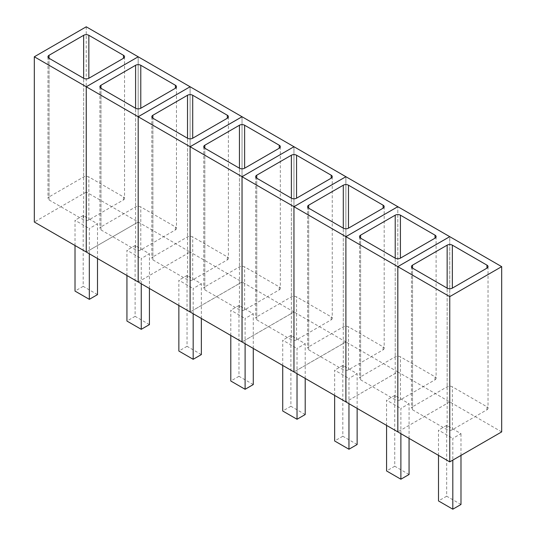 <?xml version="1.0" encoding="UTF-8"?>
<svg xmlns="http://www.w3.org/2000/svg" width="536" height="536" viewBox="0 0 536 536"><rect width="100%" height="100%" fill="white"/><g stroke="black" fill="none" stroke-linecap="round" stroke-linejoin="round"><path stroke-width="0.4" stroke-dasharray="2.68 2.01" d="M501.683 431.895L449.731 401.906L449.731 236.657M449.731 401.906L397.806 431.882L449.758 401.913L449.758 236.671M488.035 266.647L488.035 408.285A3.672 2.117 180 0 0 486.956 406.784L452.344 386.798A3.672 2.117 180 0 0 447.151 386.798L412.532 406.784L412.532 268.141L412.532 409.779A3.672 2.117 180 0 1 411.454 408.285A3.672 2.117 180 0 1 412.532 406.784M412.532 409.779L447.151 429.765L447.151 288.127L447.151 386.798M488.035 408.285A3.672 2.117 180 0 1 486.956 409.779L452.344 429.765A3.672 2.117 180 0 1 447.151 429.765M460.987 504.477L446.676 496.215L446.676 425.396L460.987 433.658L452.813 438.381L452.813 460.109M460.987 455.386L460.987 433.658M438.502 455.379L438.502 430.12L452.813 438.381M446.676 496.215L438.502 500.939M446.676 425.396L438.502 430.12M397.806 371.924L397.806 206.682L397.826 371.937L345.901 401.913L397.806 371.924L449.758 401.913M436.11 236.664L436.11 378.302A3.672 2.117 180 0 0 435.031 376.801L400.412 356.815A3.672 2.117 180 0 0 395.22 356.815L360.601 376.801L360.601 238.165L360.601 379.803A3.672 2.117 180 0 1 359.529 378.302A3.672 2.117 180 0 1 360.601 376.801M360.601 379.803L395.22 399.789L395.22 258.151L395.22 356.815M436.11 378.302A3.672 2.117 180 0 1 435.031 379.803L400.412 399.789A3.672 2.117 180 0 1 395.22 399.789M409.062 474.501L394.751 466.24L394.751 395.421L409.062 403.682L400.881 408.399L400.881 433.658M409.062 438.381L409.062 403.682M386.577 425.396L386.577 400.137L400.881 408.399M394.751 466.24L386.577 470.956M394.751 395.421L386.577 400.137M397.826 371.937L345.881 341.941L345.881 176.699L345.901 341.955L293.976 371.937M345.881 341.941L293.956 371.924M384.178 206.682L384.178 348.326A3.672 2.117 180 0 0 383.106 346.826L348.487 326.839A3.672 2.117 180 0 0 343.295 326.839L308.676 346.826L308.676 208.182L308.676 349.82A3.672 2.117 180 0 1 307.604 348.326A3.672 2.117 180 0 1 308.676 346.826M308.676 349.82L343.295 369.807L343.295 228.169L343.295 326.839M384.178 348.326A3.672 2.117 180 0 1 383.106 349.82L348.487 369.807A3.672 2.117 180 0 1 343.295 369.807M357.137 444.518L342.826 436.257L342.826 365.438L357.137 373.699L348.956 378.423L348.956 403.682M357.137 408.399L357.137 373.699M334.645 395.421L334.645 370.162L348.956 378.423M342.826 436.257L334.645 440.981M342.826 365.438L334.645 370.162M345.901 341.955L293.956 311.965L293.956 146.717L293.976 311.979L242.044 341.955M293.956 311.965L242.024 341.941M332.253 176.706L332.253 318.344A3.672 2.117 180 0 0 331.181 316.843L296.562 296.857A3.672 2.117 180 0 0 291.37 296.857L256.751 316.843L256.751 178.207L256.751 319.845A3.672 2.117 180 0 1 255.672 318.344A3.672 2.117 180 0 1 256.751 316.843M256.751 319.845L291.37 339.831L291.37 198.193L291.37 296.857M332.253 318.344A3.672 2.117 180 0 1 331.181 319.845L296.562 339.831A3.672 2.117 180 0 1 291.37 339.831M305.205 414.542L290.894 406.275L290.894 335.456L305.205 343.723L297.031 348.44L297.031 373.699M305.205 378.423L305.205 343.723M282.72 365.438L282.72 340.179L297.031 348.44M290.894 406.275L282.72 410.998M290.894 335.456L282.72 340.179M293.976 311.979L242.024 281.983L242.024 116.741L242.044 281.996L190.119 311.979M242.024 281.983L190.099 311.965M280.328 146.723L280.328 288.361A3.672 2.117 180 0 0 279.249 286.867L244.63 266.881A3.672 2.117 180 0 0 239.438 266.881L204.819 286.867L204.819 148.224L204.819 289.862A3.672 2.117 180 0 1 203.747 288.361A3.672 2.117 180 0 1 204.819 286.867M204.819 289.862L239.438 309.848L239.438 168.21L239.438 266.881M280.328 288.361A3.672 2.117 180 0 1 279.249 289.862L244.63 309.848A3.672 2.117 180 0 1 239.438 309.848M253.28 384.56L238.969 376.299L238.969 305.48L253.28 313.741L245.106 318.464L245.106 343.723M253.28 348.44L253.28 313.741M230.795 335.456L230.795 310.197L245.106 318.464M238.969 376.299L230.795 381.016M238.969 305.48L230.795 310.197M86.242 26.8L86.242 192.042L190.119 252.014L190.099 86.758L190.119 252.014L242.044 281.996M138.194 281.996L190.119 252.014L138.174 281.983M228.396 116.748L228.396 258.385A3.672 2.117 180 0 0 227.324 256.885L192.705 236.899A3.672 2.117 180 0 0 187.513 236.899L152.894 256.885L152.894 118.242L152.894 259.88A3.672 2.117 180 0 1 151.822 258.385A3.672 2.117 180 0 1 152.894 256.885M152.894 259.88L187.513 279.872L187.513 138.228L187.513 236.899M228.396 258.385A3.672 2.117 180 0 1 227.324 259.88L192.705 279.872A3.672 2.117 180 0 1 187.513 279.872M201.355 354.577L187.044 346.316L187.044 275.497L201.355 283.758L193.174 288.482L193.174 313.741M201.355 318.464L201.355 283.758M178.863 305.48L178.863 280.221L193.174 288.482M187.044 346.316L178.863 351.04M187.044 275.497L178.863 280.221M86.269 252.014L138.194 222.038L138.174 56.783L138.194 222.038L86.242 252.007M176.471 86.765L176.471 228.403A3.672 2.117 180 0 0 175.399 226.902L140.78 206.916A3.672 2.117 180 0 0 135.588 206.916L100.969 226.902L100.969 88.266L100.969 229.904A3.672 2.117 180 0 1 99.89 228.403A3.672 2.117 180 0 1 100.969 226.902M100.969 229.904L135.588 249.89L135.588 108.252L135.588 206.916M176.471 228.403A3.672 2.117 180 0 1 175.399 229.904L140.78 249.89A3.672 2.117 180 0 1 135.588 249.89M149.423 324.602L135.119 316.341L135.119 245.522L149.423 253.783L141.249 258.499L141.249 283.758M149.423 288.482L149.423 253.783M126.938 275.497L126.938 250.238L141.249 258.499M135.119 316.341L126.938 321.057M135.119 245.522L126.938 250.238M86.242 192.042L34.317 222.025M124.546 56.783L124.546 198.427A3.672 2.117 180 0 0 123.468 196.926L88.849 176.94A3.672 2.117 180 0 0 83.656 176.94L49.044 196.926L49.044 58.283L49.044 199.921A3.672 2.117 180 0 1 47.965 198.427A3.672 2.117 180 0 1 49.044 196.926M49.044 199.921L83.656 219.907L83.656 78.269L83.656 176.94M124.546 198.427A3.672 2.117 180 0 1 123.468 199.921L88.849 219.907A3.672 2.117 180 0 1 83.656 219.907M97.498 294.619L83.187 286.358L83.187 215.539L97.498 223.8L89.324 228.524L89.324 253.783M97.498 258.499L97.498 223.8M75.013 245.522L75.013 220.263L89.324 228.524M83.187 286.358L75.013 291.082M83.187 215.539L75.013 220.263M452.344 429.765L452.344 386.798M486.956 409.779L486.956 406.784M400.412 399.789L400.412 356.815M435.031 379.803L435.031 376.801M348.487 369.807L348.487 326.839M383.106 349.82L383.106 346.826M296.562 339.831L296.562 296.857M331.181 319.845L331.181 316.843M244.63 309.848L244.63 266.881M279.249 289.862L279.249 286.867M192.705 279.872L192.705 236.899M227.324 259.88L227.324 256.885M140.78 249.89L140.78 206.916M175.399 229.904L175.399 226.902M88.849 219.907L88.849 176.94M123.468 199.921L123.468 196.926M411.454 266.647L411.454 408.285M359.529 236.664L359.529 378.302M307.604 206.682L307.604 348.326M255.672 176.706L255.672 318.344M203.747 146.723L203.747 288.361M151.822 116.748L151.822 258.385M99.89 86.765L99.89 228.403M47.965 56.783L47.965 198.427"/><path stroke-width="0.8" d="M34.317 56.783L86.269 86.772L86.269 252.014L34.317 222.025L34.317 56.783L86.242 26.8L345.901 176.713L293.956 206.682L293.956 371.924L449.758 461.878L501.683 431.895L501.683 266.647L449.758 296.629L397.806 266.64L449.731 236.657L501.683 266.647M397.826 266.647L449.758 236.671L397.806 206.682L345.901 236.671L293.956 206.682L293.976 371.937L242.024 341.941L242.024 176.699L293.976 146.73L242.024 176.699L293.976 206.688L345.901 176.713L397.826 206.688L345.881 236.657L397.826 266.647L397.826 431.895L397.806 266.64M447.151 245.16L412.532 265.146A3.672 2.117 180 0 0 411.454 266.647A3.672 2.117 180 0 0 412.532 268.141L447.151 288.127L447.151 245.16A3.672 2.117 180 0 1 452.344 245.16L486.956 265.146A3.672 2.117 180 0 1 488.035 266.647A3.672 2.117 180 0 1 486.956 268.141L486.956 265.146M447.151 288.127A3.672 2.117 180 0 0 452.344 288.127L486.956 268.141M449.758 461.878L449.758 296.629M438.502 455.379L438.502 500.939L452.813 509.2L460.987 504.477L460.987 455.386M452.813 509.2L452.813 460.109M345.901 236.671L345.901 401.913L345.881 236.657M395.22 215.177L360.601 235.163A3.672 2.117 180 0 0 359.529 236.664A3.672 2.117 180 0 0 360.601 238.165L395.22 258.151L395.22 215.177A3.672 2.117 180 0 1 400.412 215.177L435.031 235.163A3.672 2.117 180 0 1 436.11 236.664A3.672 2.117 180 0 1 435.031 238.165L435.031 235.163M395.22 258.151A3.672 2.117 180 0 0 400.412 258.151L435.031 238.165M386.577 425.396L386.577 470.956L400.881 479.218L409.062 474.501L409.062 438.381M400.881 479.218L400.881 433.658M343.295 185.201L308.676 205.188A3.672 2.117 180 0 0 307.604 206.682A3.672 2.117 180 0 0 308.676 208.182L343.295 228.169L343.295 185.201A3.672 2.117 180 0 1 348.487 185.201L383.106 205.188A3.672 2.117 180 0 1 384.178 206.682A3.672 2.117 180 0 1 383.106 208.182L383.106 205.188M343.295 228.169A3.672 2.117 180 0 0 348.487 228.169L383.106 208.182M334.645 395.421L334.645 440.981L348.956 449.242L357.137 444.518L357.137 408.399M348.956 449.242L348.956 403.682M291.37 155.219L256.751 175.205A3.672 2.117 180 0 0 255.672 176.706A3.672 2.117 180 0 0 256.751 178.207L291.37 198.193L291.37 155.219A3.672 2.117 180 0 1 296.562 155.219L331.181 175.205A3.672 2.117 180 0 1 332.253 176.706A3.672 2.117 180 0 1 331.181 178.207L331.181 175.205M291.37 198.193A3.672 2.117 180 0 0 296.562 198.193L331.181 178.207M282.72 365.438L282.72 410.998L297.031 419.259L305.205 414.542L305.205 378.423M297.031 419.259L297.031 373.699M242.024 116.741L190.099 146.717L242.044 176.713L242.044 341.955L190.099 311.965L190.099 146.717L138.174 116.741L190.099 86.758L138.194 116.754L138.174 281.983L190.119 311.979L190.119 146.73L242.044 116.754M239.438 125.236L204.819 145.229A3.672 2.117 180 0 0 203.747 146.723A3.672 2.117 180 0 0 204.819 148.224L239.438 168.21L239.438 125.236A3.672 2.117 180 0 1 244.63 125.236L279.249 145.229A3.672 2.117 180 0 1 280.328 146.723A3.672 2.117 180 0 1 279.249 148.224L279.249 145.229M239.438 168.21A3.672 2.117 180 0 0 244.63 168.21L279.249 148.224M230.795 335.456L230.795 381.016L245.106 389.283L253.28 384.56L253.28 348.44M245.106 389.283L245.106 343.723M187.513 95.261L152.894 115.247A3.672 2.117 180 0 0 151.822 116.748A3.672 2.117 180 0 0 152.894 118.242L187.513 138.228L187.513 95.261A3.672 2.117 180 0 1 192.705 95.261L227.324 115.247A3.672 2.117 180 0 1 228.396 116.748A3.672 2.117 180 0 1 227.324 118.242L227.324 115.247M187.513 138.228A3.672 2.117 180 0 0 192.705 138.228L227.324 118.242M178.863 305.48L178.863 351.04L193.174 359.301L201.355 354.577L201.355 318.464M193.174 359.301L193.174 313.741M86.269 86.772L138.194 56.789L86.242 86.758L138.194 116.754L138.194 281.996L86.242 252.007L86.242 86.758M135.588 65.278L100.969 85.264A3.672 2.117 180 0 0 99.89 86.765A3.672 2.117 180 0 0 100.969 88.266L135.588 108.252L135.588 65.278A3.672 2.117 180 0 1 140.78 65.278L175.399 85.264A3.672 2.117 180 0 1 176.471 86.765A3.672 2.117 180 0 1 175.399 88.266L175.399 85.264M135.588 108.252A3.672 2.117 180 0 0 140.78 108.252L175.399 88.266M126.938 275.497L126.938 321.057L141.249 329.318L149.423 324.602L149.423 288.482M141.249 329.318L141.249 283.758M83.656 35.302L49.044 55.288A3.672 2.117 180 0 0 47.965 56.783A3.672 2.117 180 0 0 49.044 58.283L83.656 78.269L83.656 35.302A3.672 2.117 180 0 1 88.849 35.302L123.468 55.288A3.672 2.117 180 0 1 124.546 56.783A3.672 2.117 180 0 1 123.468 58.283L123.468 55.288M83.656 78.269A3.672 2.117 180 0 0 88.849 78.269L123.468 58.283M75.013 245.522L75.013 291.082L89.324 299.343L97.498 294.619L97.498 258.499M89.324 299.343L89.324 253.783M412.532 268.141L412.532 265.146M452.344 288.127L452.344 245.16M360.601 238.165L360.601 235.163M400.412 258.151L400.412 215.177M308.676 208.182L308.676 205.188M348.487 228.169L348.487 185.201M256.751 178.207L256.751 175.205M296.562 198.193L296.562 155.219M204.819 148.224L204.819 145.229M244.63 168.21L244.63 125.236M152.894 118.242L152.894 115.247M192.705 138.228L192.705 95.261M100.969 88.266L100.969 85.264M140.78 108.252L140.78 65.278M49.044 58.283L49.044 55.288M88.849 78.269L88.849 35.302"/></g></svg>
